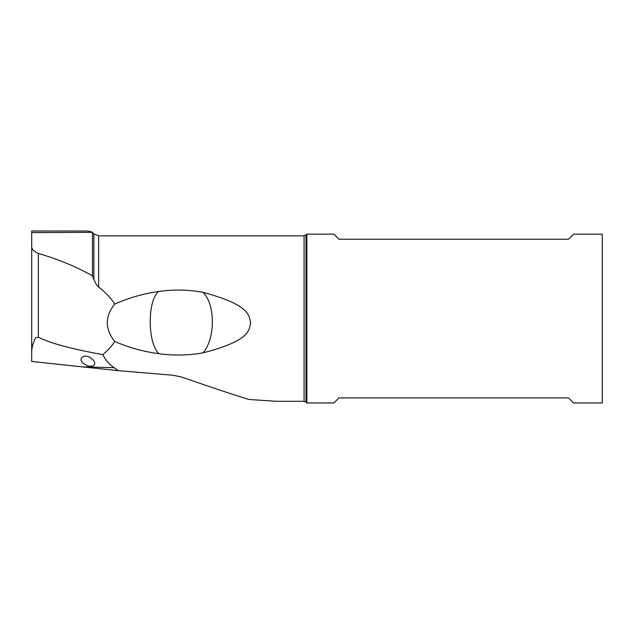 <?xml version="1.0" encoding="UTF-8"?>
<svg xmlns="http://www.w3.org/2000/svg" width="634" height="634" viewBox="0 0 634 634"><rect width="100%" height="100%" fill="white"/><g stroke="black" fill="none" stroke-linecap="round" stroke-linejoin="round"><path stroke-width="0.95" d="M158.817 353.677C147.35 342.693 147.35 299.89 158.817 291.481C173.565 289.334 188.258 289.611 202.904 292.314C252.181 305.39 248.655 316.77 250.707 322.698C248.702 328.737 253.014 340.014 202.904 352.876C188.29 355.468 173.589 355.729 158.817 353.677C143.522 351.664 128.837 347.598 114.754 341.48C111.822 346.005 107.851 350.388 102.835 354.62C105.426 359.953 109.191 364.304 114.136 367.672L118.281 370.66L173.074 375.249L181.681 377.064C214.657 388.476 237.108 395.941 249.035 399.46L275.861 401.29L304.066 401.29L304.066 235.848L306.872 234.16L333.88 234.16L338.944 239.224L568.539 239.224L573.604 234.16L602.3 234.16L602.3 402.978L573.604 402.978L568.539 397.914L338.944 397.914L333.88 402.978L306.872 402.978L306.872 234.16M158.817 291.481C143.522 293.605 128.837 297.806 114.754 304.09C111.037 298.218 105.664 292.528 98.65 287.02C97.422 286.386 95.829 283.866 93.872 279.451L92.477 275.933C77.792 267.366 59.755 259.853 38.365 253.394C34.006 251.674 31.787 249.376 31.7 246.491L31.7 361.467L82.785 366.904L114.136 367.672M114.754 304.09C104.8 316.366 104.8 328.832 114.754 341.48M38.365 253.394L38.365 337.161C49.84 343.137 71.333 348.954 102.835 354.62M38.365 337.161L36.035 337.692C35.211 337.526 31.399 346.608 31.7 352.599M81.009 360.072L81.12 358.622L82.468 356.918L84.98 356.126L87.167 356.276L89.505 357.069L93.436 360.191L94.529 362.046L94.775 364.241L92.857 366.072L89.22 366.183L86.929 365.58L82.38 362.711L81.009 360.072M31.7 286.425L31.7 279.332M31.7 337.859L31.7 324.743M93.872 279.451L93.872 233.875L92.358 232.353L31.7 232.591L31.7 246.491M31.7 232.591L31.7 231.022L87.413 231.022C90.694 231.529 92.382 232.052 92.477 232.591L92.477 275.933M118.281 370.66L82.785 366.904M93.872 233.875L98.65 235.848L98.65 287.02M202.904 352.876A33.761 16.856 91.7 0 0 212.358 321.739A33.761 16.856 91.7 0 0 202.904 292.314M304.066 401.29L305.976 402.083L305.976 235.056M98.65 235.848L304.066 235.848M305.976 402.083L306.872 402.978"/></g></svg>

